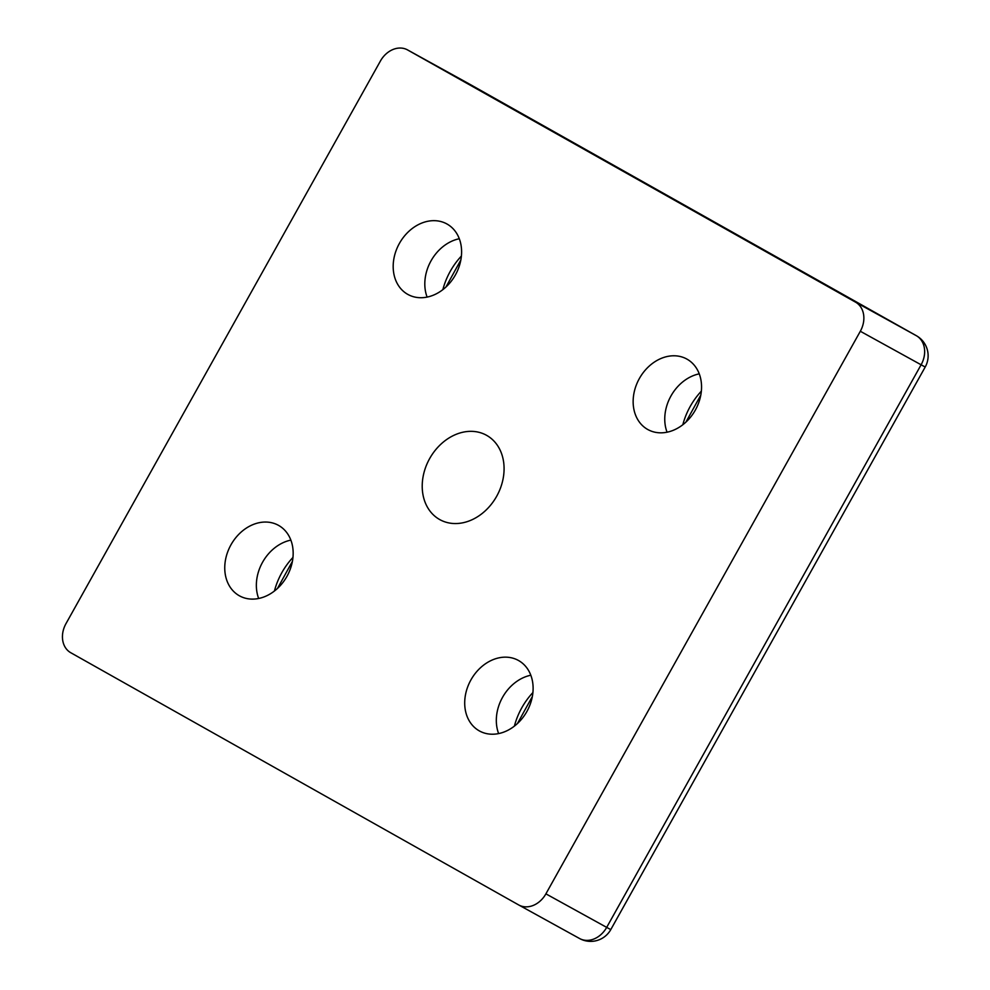 <?xml version="1.0" encoding="UTF-8"?>
<svg xmlns="http://www.w3.org/2000/svg" width="990" height="990" viewBox="0 0 990 990"><rect width="100%" height="100%" fill="white"/><g stroke="black" fill="none" stroke-linecap="round" stroke-linejoin="round"><path stroke-width="1.49" d="M486.672 435.377A48.201 38.437 118.9 0 1 496.733 496.163A48.201 38.437 118.9 0 1 439.869 519.651A48.201 38.437 118.9 0 1 429.487 458.877A48.201 38.437 118.9 0 1 486.437 435.241A48.201 38.437 118.9 0 1 486.672 435.377M65.984 623.626A23.018 18.364 -61.1 0 0 70.76 652.719L518.673 904.934A23.018 18.364 -61.1 0 0 518.785 904.996A23.018 18.364 -61.1 0 0 545.898 893.846L860.322 331.266A23.018 18.364 -61.1 0 0 855.546 302.16L407.632 49.958A23.018 18.364 -61.1 0 0 407.521 49.896A23.018 18.364 -61.1 0 0 380.407 61.046L65.984 623.626M479.259 730.855A40.281 32.126 118.9 0 1 470.844 680.056A40.281 32.126 118.9 0 1 518.364 660.417A40.281 32.126 118.9 0 1 518.562 660.528A40.281 32.126 118.9 0 1 526.977 711.327A40.281 32.126 118.9 0 1 479.457 730.966A40.281 32.126 118.9 0 1 479.259 730.855M239.308 595.745A40.281 32.126 118.9 0 1 230.893 544.946A40.281 32.126 118.9 0 1 278.413 525.306A40.281 32.126 118.9 0 1 278.611 525.418A40.281 32.126 118.9 0 1 287.026 576.217A40.281 32.126 118.9 0 1 239.506 595.856A40.281 32.126 118.9 0 1 239.308 595.745M647.695 429.474A40.281 32.126 118.9 0 1 639.293 378.663A40.281 32.126 118.9 0 1 686.8 359.036A40.281 32.126 118.9 0 1 686.998 359.147A40.281 32.126 118.9 0 1 695.413 409.947A40.281 32.126 118.9 0 1 647.893 429.573A40.281 32.126 118.9 0 1 647.695 429.474M407.744 294.364A40.281 32.126 118.9 0 1 399.329 243.552A40.281 32.126 118.9 0 1 446.849 223.926A40.281 32.126 118.9 0 1 447.047 224.037A40.281 32.126 118.9 0 1 455.462 274.836A40.281 32.126 118.9 0 1 407.942 294.463A40.281 32.126 118.9 0 1 407.744 294.364M427.111 297.087A40.281 32.126 118.9 0 1 459.298 238.738M667.062 432.209A40.281 32.126 118.9 0 1 699.249 373.849M258.662 598.48A40.281 32.126 118.9 0 1 290.862 540.119M498.626 733.59A40.281 32.126 118.9 0 1 530.813 675.23M518.896 905.058L579.459 938.458A23.018 18.364 118.9 0 0 579.571 938.52A23.018 23.018 0 0 0 610.781 929.598L606.684 927.383A23.018 18.364 118.9 0 1 579.571 938.52L518.785 904.996M545.898 893.846L606.684 927.383L921.108 364.79L860.322 331.266M855.546 302.16L916.332 335.697A23.018 18.364 118.9 0 1 921.108 364.79L925.205 367.018A23.018 23.018 0 0 0 916.406 335.734A23.018 13.885 119.4 0 0 916.332 335.697L468.418 83.482A23.018 13.885 -60.6 0 1 468.48 83.519A23.018 13.885 -60.6 0 1 468.542 83.556M407.632 49.958L468.418 83.482A23.018 18.364 118.9 0 0 468.307 83.42A23.018 18.364 118.9 0 0 468.196 83.358M916.629 335.87A23.018 13.885 119.4 0 0 916.406 335.734L468.48 83.519A23.018 23.018 0 0 0 468.307 83.42L407.521 49.896M461.402 256.051A63.298 50.49 -61.1 0 0 442.864 289.637M701.353 391.161A63.298 50.49 -61.1 0 0 682.828 424.747M292.953 557.432A63.298 50.49 -61.1 0 0 274.428 591.018M532.917 692.542A63.298 50.49 -61.1 0 0 514.392 726.128M610.781 929.598L925.205 367.018M292.397 561.404L277.485 588.431M700.784 395.134L685.884 422.148M532.348 696.515L517.448 723.541M460.833 260.024L445.933 287.038"/></g></svg>
